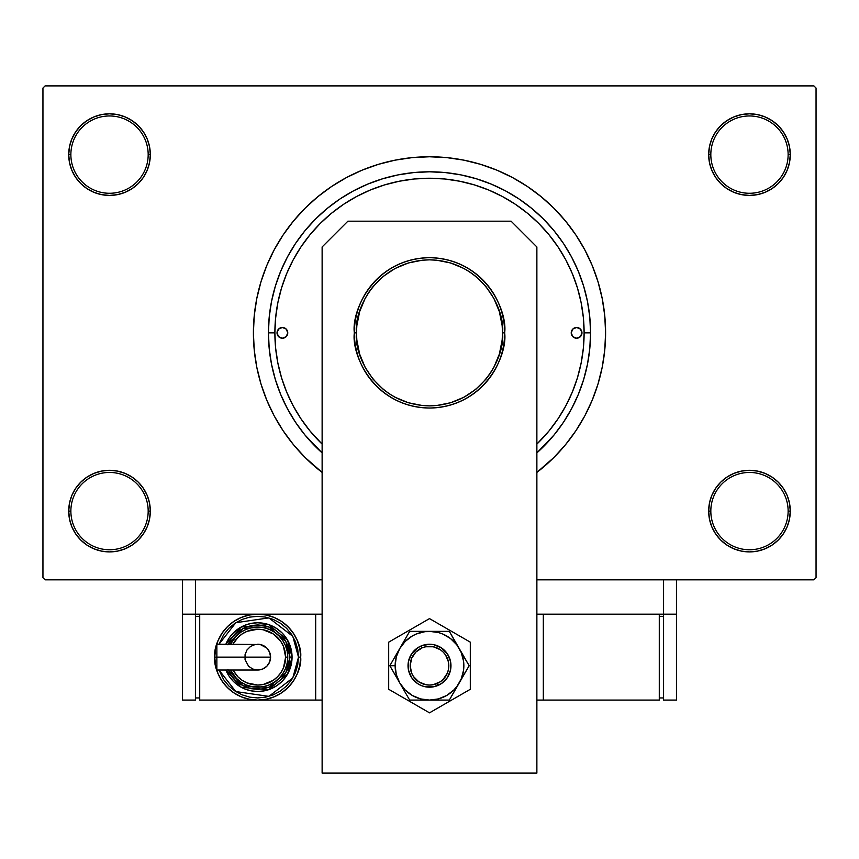 <?xml version="1.0" encoding="UTF-8"?>
<svg xmlns="http://www.w3.org/2000/svg" width="859" height="859" viewBox="0 0 859 859"><rect width="100%" height="100%" fill="white"/><g stroke="black" fill="none" stroke-linecap="round" stroke-linejoin="round"><path stroke-width="1.29" d="M726.811 477.174L720.626 482.253L715.547 488.438L711.778 495.493L709.459 503.149L708.675 511.105L710.822 511.105A38.655 38.655 0 0 0 749.477 549.76A38.655 38.655 0 0 0 788.132 511.105A38.655 38.655 0 0 0 749.477 472.45A38.655 38.655 0 0 0 710.822 511.105L708.675 511.105A40.803 40.803 0 0 1 749.477 470.303A40.803 40.803 0 0 1 790.28 511.105L788.132 511.105A38.655 38.655 0 0 1 749.477 549.76A38.655 38.655 0 0 1 710.822 511.105A38.655 38.655 0 0 1 749.477 472.45A38.655 38.655 0 0 1 788.132 511.105L790.28 511.105L789.496 503.149L787.177 495.493L783.408 488.438L778.329 482.253L772.144 477.174L765.09 473.406L757.434 471.086L749.477 470.303L741.521 471.086L733.865 473.406L726.811 477.174L720.626 482.253L715.547 488.438L711.778 495.493L709.459 503.149L708.675 511.105L709.459 519.061L711.778 526.717L715.547 533.772L720.626 539.957L726.811 545.036L733.865 548.804L741.521 551.124L749.477 551.908L757.434 551.124L765.09 548.804L772.144 545.036L778.329 539.957L783.408 533.772L787.177 526.717L789.496 519.061L790.28 511.105A40.803 40.803 0 0 1 749.477 551.908A40.803 40.803 0 0 1 708.675 511.105L709.459 519.061L711.778 526.717L715.547 533.772L720.626 539.957M138.374 539.957L143.453 533.772L147.222 526.717L149.541 519.061L150.325 511.105A40.803 40.803 0 0 1 109.522 551.908A40.803 40.803 0 0 1 68.72 511.105L70.867 511.105A38.655 38.655 0 0 0 109.522 549.76A38.655 38.655 0 0 0 148.178 511.105A38.655 38.655 0 0 0 109.522 472.45A38.655 38.655 0 0 0 70.867 511.105L68.72 511.105A40.803 40.803 0 0 1 109.522 470.303A40.803 40.803 0 0 1 150.325 511.105L148.178 511.105A38.655 38.655 0 0 1 109.522 549.76A38.655 38.655 0 0 1 70.867 511.105A38.655 38.655 0 0 1 109.522 472.45A38.655 38.655 0 0 1 148.178 511.105L150.325 511.105L149.541 503.149L147.222 495.493L143.453 488.438L138.374 482.253L132.189 477.174L125.135 473.406L117.479 471.086L109.522 470.303L101.566 471.086L93.91 473.406L86.856 477.174L80.671 482.253L75.592 488.438L71.823 495.493L69.504 503.149L68.72 511.105L69.504 519.061L71.823 526.717L75.592 533.772L80.671 539.957L86.856 545.036L93.91 548.804L101.566 551.124L109.522 551.908L117.479 551.124L125.135 548.804L132.189 545.036L138.374 539.957L143.453 533.772L147.222 526.717L149.541 519.061L150.325 511.105L149.541 503.149L147.222 495.493L143.453 488.438L138.374 482.253L132.189 477.174M132.189 188.55L138.374 183.472L143.453 177.287L147.222 170.232L149.541 162.576L150.325 154.62A40.803 40.803 0 0 1 109.522 195.422A40.803 40.803 0 0 1 68.72 154.62L70.867 154.62A38.655 38.655 0 0 0 109.522 193.275A38.655 38.655 0 0 0 148.178 154.62A38.655 38.655 0 0 0 109.522 115.965A38.655 38.655 0 0 0 70.867 154.62L68.72 154.62A40.803 40.803 0 0 1 109.522 113.817A40.803 40.803 0 0 1 150.325 154.62L148.178 154.62A38.655 38.655 0 0 1 109.522 193.275A38.655 38.655 0 0 1 70.867 154.62A38.655 38.655 0 0 1 109.522 115.965A38.655 38.655 0 0 1 148.178 154.62L150.325 154.62L149.541 146.664L147.222 139.008L143.453 131.953L138.374 125.768L132.189 120.69L125.135 116.921L117.479 114.601L109.522 113.817L101.566 114.601L93.91 116.921L86.856 120.69L80.671 125.768L75.592 131.953L71.823 139.008L69.504 146.664L68.72 154.62L69.504 162.576L71.823 170.232L75.592 177.287L80.671 183.472L86.856 188.55L93.91 192.319L101.566 194.639L109.522 195.422L117.479 194.639L125.135 192.319L132.189 188.55L138.374 183.472L143.453 177.287L147.222 170.232L149.541 162.576L150.325 154.62L149.541 146.664L147.222 139.008L143.453 131.953L138.374 125.768M720.626 125.768L715.547 131.953L711.778 139.008L709.459 146.664L708.675 154.62L710.822 154.62A38.655 38.655 0 0 0 749.477 193.275A38.655 38.655 0 0 0 788.132 154.62A38.655 38.655 0 0 0 749.477 115.965A38.655 38.655 0 0 0 710.822 154.62L708.675 154.62A40.803 40.803 0 0 1 749.477 113.817A40.803 40.803 0 0 1 790.28 154.62L788.132 154.62A38.655 38.655 0 0 1 749.477 193.275A38.655 38.655 0 0 1 710.822 154.62A38.655 38.655 0 0 1 749.477 115.965A38.655 38.655 0 0 1 788.132 154.62L790.28 154.62L789.496 146.664L787.177 139.008L783.408 131.953L778.329 125.768L772.144 120.69L765.09 116.921L757.434 114.601L749.477 113.817L741.521 114.601L733.865 116.921L726.811 120.69L720.626 125.768L715.547 131.953L711.778 139.008L709.459 146.664L708.675 154.62L709.459 162.576L711.778 170.232L715.547 177.287L720.626 183.472L726.811 188.55L733.865 192.319L741.521 194.639L749.477 195.422L757.434 194.639L765.09 192.319L772.144 188.55L778.329 183.472L783.408 177.287L787.177 170.232L789.496 162.576L790.28 154.62A40.803 40.803 0 0 1 749.477 195.422A40.803 40.803 0 0 1 708.675 154.62L709.459 162.576L711.778 170.232L715.547 177.287L720.626 183.472L726.811 188.55M590.562 332.863L584.12 332.863L590.562 332.863L589.789 348.647L587.47 364.28L583.626 379.614L578.3 394.496L571.546 408.787L563.418 422.349L554.001 435.041L536.875 452.908A161.062 161.062 0 0 0 429.5 171.8A161.062 161.062 0 0 0 268.438 332.863L269.211 317.078L271.53 301.445L275.374 286.111L280.7 271.229L287.454 256.938L295.582 243.376L304.999 230.684L315.607 218.97L327.322 208.361L340.014 198.944L353.575 190.816L367.867 184.062L382.749 178.736L398.082 174.892L413.716 172.573L429.5 171.8L445.284 172.573L460.918 174.892L476.251 178.736L491.133 184.062L505.425 190.816L518.986 198.944L531.678 208.361L543.393 218.97L554.001 230.684L563.418 243.376L571.546 256.938L578.3 271.229L583.626 286.111L587.47 301.445L589.789 317.078L590.562 332.863M274.88 332.863L268.438 332.863L274.88 332.863A154.62 154.62 0 0 1 429.5 178.243A154.62 154.62 0 0 1 536.875 444.114L549.019 430.95L558.06 418.762L565.866 405.749L572.352 392.037L577.463 377.745L581.146 363.024L583.379 348.013L584.12 332.863L583.379 317.712L581.146 302.701L577.463 287.98L572.352 273.688L565.866 259.976L558.06 246.963L549.019 234.775L538.829 223.533L527.587 213.343L515.4 204.302L502.386 196.496L488.674 190.011L474.383 184.9L459.662 181.217L444.651 178.983L429.5 178.243L414.349 178.983L399.338 181.217L384.617 184.9L370.326 190.011L356.614 196.496L343.6 204.302L331.413 213.343L320.171 223.533L309.981 234.775L300.94 246.963L293.134 259.976L286.648 273.688L281.537 287.98L277.854 302.701L275.621 317.712L274.88 332.863L275.621 348.013L277.854 363.024L281.537 377.745L286.648 392.037L293.134 405.749L300.94 418.762L309.981 430.95L322.125 444.114A154.62 154.62 0 0 1 274.88 332.863L274.88 332.83M605.595 332.863A176.095 176.095 0 0 1 536.875 472.429L554.023 457.385L565.619 444.575L575.917 430.692L584.807 415.874L592.195 400.251L598.014 383.984L602.213 367.212L604.747 350.118L605.595 332.863L604.747 315.607L602.213 298.513L598.014 281.741L592.195 265.474L584.807 249.851L575.917 235.033L565.619 221.15L554.023 208.34L541.213 196.743L527.329 186.446L512.512 177.555L496.889 170.168L480.621 164.348L463.849 160.15L446.755 157.616L429.5 156.767L412.245 157.616L395.151 160.15L378.379 164.348L362.111 170.168L346.488 177.555L331.671 186.446L317.787 196.743L304.977 208.34L293.381 221.15L283.083 235.033L274.193 249.851L266.805 265.474L260.986 281.741L256.787 298.513L254.253 315.607L253.405 332.863A176.095 176.095 0 0 1 429.5 156.767A176.095 176.095 0 0 1 605.595 332.863M322.125 472.429A176.095 176.095 0 0 1 253.405 332.863L254.253 350.118L256.787 367.212L260.986 383.984L266.805 400.251L274.193 415.874L283.083 430.692L293.381 444.575L304.977 457.385L322.125 472.429M813.903 579.825L536.875 579.825L663.577 579.825L663.577 614.185L536.875 614.185L663.577 614.185L663.577 579.825L536.875 579.825L813.903 579.825L816.05 577.678L816.05 88.047L816.05 577.678L813.903 579.825M322.125 579.825L45.097 579.825L42.95 577.678L42.95 88.047L45.097 85.9L813.903 85.9L45.097 85.9L42.95 88.047L42.95 577.678L45.097 579.825L322.125 579.825M573.017 275.342L570.827 270.134M567.047 262.231L564.256 257.045M515.84 204.592L512.522 202.423M503.578 197.141L498.821 194.649M463.087 181.936L457.385 180.777M359.427 195.036L354.219 197.806M346.725 202.262L341.957 205.419M334.559 210.831L330.49 214.106M282.579 284.683L280.861 290.278M277.199 306.191L275.46 319.473M275.546 347.197L276.05 351.868M280.861 375.447L282.579 381.042M564.256 408.68L567.047 403.494M813.903 85.9L816.05 88.047L813.903 85.9M477.851 163.532L465.342 160.45M392.327 160.74L378.379 164.348M757.434 114.601L749.477 113.817L741.521 114.601M733.865 192.319L741.521 194.639L749.477 195.422L757.434 194.639L765.09 192.319M117.479 114.601L109.522 113.817L101.566 114.601M80.671 183.472L86.856 188.55M93.91 192.319L101.566 194.639L109.522 195.422L117.479 194.639L125.135 192.319M125.135 473.406L117.479 471.086L109.522 470.303L101.566 471.086L93.91 473.406M101.566 551.124L109.522 551.908L117.479 551.124M778.329 482.253L772.144 477.174M765.09 473.406L757.434 471.086L749.477 470.303L741.521 471.086L733.865 473.406M741.521 551.124L749.477 551.908L757.434 551.124M322.125 452.908L304.999 435.041L295.582 422.349L287.454 408.787L280.7 394.496L275.374 379.614L271.53 364.28L269.211 348.647L268.438 332.863A161.062 161.062 0 0 0 322.125 452.908M577.516 377.584L577.076 378.991M571.235 332.863A5.369 5.369 0 0 1 576.604 327.494A5.369 5.369 0 0 1 581.972 332.863L580.405 336.664L576.604 338.231L572.803 336.664L571.235 332.863L572.803 329.061L576.604 327.494L580.405 329.061L581.972 332.863A5.369 5.369 0 0 1 576.604 338.231A5.369 5.369 0 0 1 571.235 332.863L571.342 331.81M277.027 332.863A5.369 5.369 0 0 1 282.396 327.494A5.369 5.369 0 0 1 287.765 332.863L286.197 336.664L282.396 338.231L278.595 336.664L277.027 332.863L278.595 329.061L282.396 327.494L286.197 329.061L287.765 332.863A5.369 5.369 0 0 1 282.396 338.231A5.369 5.369 0 0 1 277.027 332.863M281.537 377.745L286.648 392.037M577.463 287.98L577.248 287.271M577.087 286.756L576.614 285.263M576.153 283.857L575.036 280.635M574.617 279.508L572.352 273.688M384.617 184.9L370.326 190.011M286.863 329.877L286.197 329.061M279.411 328.396L278.595 329.061M277.135 333.915L277.436 334.913M281.344 338.124L282.396 338.231M285.381 337.329L286.197 336.664M287.658 333.915L287.765 332.863M581.865 331.81L581.564 330.812M577.656 327.601L576.604 327.494M573.619 328.396L572.803 329.061M572.137 335.848L572.803 336.664M579.589 337.329L580.405 336.664M388.934 393.572L395.086 397.255L408.304 402.731L422.338 405.523L429.5 405.877L436.662 405.523L450.696 402.731L463.914 397.255L475.822 389.299L485.936 379.184L490.21 373.429L493.893 367.276L499.369 354.058L502.161 340.024L502.515 332.863L504.662 332.863C507.68 310.872 485.131 258.72 429.5 257.7C373.869 258.72 351.32 310.872 354.337 332.863C351.32 354.853 373.869 407.005 429.5 408.025C485.131 407.005 507.68 354.853 504.662 332.863L502.515 332.863C505.446 354.219 483.542 404.879 429.5 405.877C375.458 404.879 353.554 354.219 356.485 332.863L354.337 332.863A75.162 75.162 0 0 1 429.5 257.7A75.162 75.162 0 0 1 504.662 332.863A75.162 75.162 0 0 1 429.5 408.025A75.162 75.162 0 0 1 354.337 332.863L356.485 332.863L356.839 340.024L359.631 354.058L365.107 367.276L373.064 379.184L383.178 389.299L388.977 393.605M470.066 272.153L463.914 268.47L450.696 262.994L436.662 260.202L429.5 259.847L422.338 260.202L408.304 262.994L395.086 268.47L383.178 276.426L373.064 286.541L368.79 292.296L365.107 298.449L359.631 311.667L356.839 325.701L356.485 332.863C353.554 311.506 375.458 260.846 429.5 259.847C483.542 260.846 505.446 311.506 502.515 332.863L502.161 325.701L499.369 311.667L493.893 298.449L485.936 286.541L475.822 276.426L470.023 272.12M511.105 221.192L536.875 246.963L536.875 773.1L322.125 773.1L322.125 246.963L347.895 221.192L511.105 221.192L347.895 221.192L322.125 246.963L322.125 773.1L536.875 773.1L536.875 246.963L511.105 221.192M388.697 642.167L388.697 689.283L429.5 712.841L470.303 689.283L470.303 642.167L429.5 618.609L388.697 642.167L388.697 689.283L429.5 712.841L470.303 689.283L470.303 642.167L429.5 618.609L388.697 642.167M441.419 683.592L433.688 686.792L425.312 686.792L421.286 685.568L417.571 683.581L411.644 677.654L408.433 669.913L408.433 661.537L411.644 653.796L417.571 647.869L421.286 645.882L429.5 644.25L433.688 644.658L441.429 647.869L447.356 653.796L450.567 661.537L450.567 669.913L447.356 677.654L441.429 683.581L437.714 685.568L436.877 683.592A19.328 19.328 0 0 1 411.633 673.102A19.328 19.328 0 0 1 422.123 647.858L421.297 645.882A21.475 21.475 0 0 0 409.657 673.928A21.475 21.475 0 0 0 437.703 685.568A21.475 21.475 0 0 1 409.657 673.928A21.475 21.475 0 0 1 421.297 645.882L421.297 645.882A21.475 21.475 0 0 1 449.343 657.522A21.475 21.475 0 0 1 437.703 685.568L437.703 685.568A21.475 21.475 0 0 0 449.343 657.522A21.475 21.475 0 0 0 421.297 645.882L422.123 647.858L415.842 652.045L411.654 658.316L410.173 665.704L411.633 673.102L413.415 676.452L418.752 681.788L425.71 684.677L429.479 685.053L433.258 684.687L440.227 681.81L443.158 679.405L447.346 673.134L448.452 669.515L448.462 661.967L445.585 654.998L443.18 652.067L440.248 649.662L433.29 646.773L425.742 646.763L422.123 647.858A19.328 19.328 0 0 1 447.367 658.348A19.328 19.328 0 0 1 436.877 683.592L437.703 685.568M397.105 678.331L399.746 682.905A34.36 34.36 0 0 1 395.14 665.725L389.825 665.725L409.657 700.085L389.825 665.725L409.657 631.365L389.825 665.725L397.105 678.331M449.321 700.085L409.657 700.085L449.343 700.085L469.175 665.725L449.343 700.085L461.24 678.878L463.57 670.213L463.86 665.725L463.57 661.237L461.24 652.572L449.343 631.365L469.175 665.725L456.763 644.808L450.417 638.462L442.653 633.985L438.391 632.535L429.5 631.365L409.657 631.365L449.343 631.365L425.012 631.655L416.347 633.985L412.32 635.971L405.201 641.426L399.746 648.545L396.31 656.834L395.14 665.725L396.31 674.616L399.746 682.905L405.201 690.024L412.32 695.479L420.609 698.915L429.5 700.085L438.391 698.915L446.68 695.479L453.799 690.024L456.763 686.642L469.175 665.725L449.343 631.365L409.657 631.365L389.825 665.725L395.14 665.725A34.36 34.36 0 0 1 459.254 648.545A34.36 34.36 0 0 1 429.5 700.085L449.343 700.085M433.666 686.792L429.489 687.2M417.571 683.581L414.317 680.908M417.581 647.858L421.286 645.882M425.334 644.658L429.511 644.25M441.429 647.869L444.683 650.542M429.5 700.085A34.36 34.36 0 0 1 399.746 682.905L409.657 700.085L429.5 700.085M676.462 614.185L676.462 579.825L676.462 614.185L663.577 614.185L676.462 614.185L676.462 700.085L663.577 700.085L663.577 614.185L663.577 700.085L676.462 700.085L676.462 614.185M322.125 614.185L195.422 614.185L195.422 579.825L195.422 614.185L182.537 614.185L182.537 579.825L182.537 700.085L195.422 700.085L182.537 700.085L182.537 614.185L195.422 614.185L195.422 700.085L195.422 614.185L322.125 614.185M659.283 700.085L659.283 614.185L659.283 700.085L543.317 700.085L543.317 614.185L543.317 700.085L536.875 700.085L659.283 700.085M659.283 616.332L663.577 616.332L659.283 616.332M663.577 697.938L659.283 697.938L663.577 697.938M216.865 645.227L216.865 657.135L216.865 644.25L216.865 645.227L216.865 644.25L260.213 644.497L266.816 648.019L269.608 652.206L270.585 657.135A12.885 12.885 0 0 0 257.7 644.25A12.885 12.885 0 0 1 270.585 657.135A12.885 12.885 0 0 1 257.7 670.02A12.885 12.885 0 0 0 270.585 657.135L216.865 657.135L216.865 670.02L257.7 670.02L252.771 669.043L248.584 666.251L245.062 659.648L245.062 654.622L246.984 649.973L250.538 646.419L255.187 644.497M214.75 657.135C213.021 669.698 225.906 699.494 257.7 700.085C289.494 699.494 302.379 669.698 300.65 657.135L298.502 657.135L292.801 677.944L268.867 696.381L235.817 691.57L218.981 670.02L223.769 679.802L228.848 685.987L235.033 691.066L242.088 694.834L249.744 697.154L257.7 697.938L265.656 697.154L273.312 694.834L280.367 691.066L286.552 685.987L291.631 679.802L295.399 672.747L297.719 665.091L298.502 657.135L297.719 649.179L295.399 641.523L291.631 634.468L286.552 628.283L280.367 623.204L273.312 619.436L265.656 617.116L257.7 616.332L249.744 617.116L242.088 619.436L235.033 623.204L228.848 628.283L223.769 634.468L218.981 644.25L235.817 622.7L268.867 617.889L292.801 636.326L298.502 657.135L300.65 657.135A42.95 42.95 0 0 1 257.7 700.085A42.95 42.95 0 0 1 214.75 657.135L215.577 665.51L218.014 673.574L221.987 680.994L227.334 687.501L233.841 692.848L241.261 696.821L249.325 699.258L257.7 700.085L266.075 699.258L274.139 696.821L281.559 692.848L288.066 687.501L293.413 680.994L297.386 673.574L299.823 665.51L300.65 657.135L299.823 648.76L297.386 640.696L293.413 633.276L288.066 626.769L281.559 621.422L274.139 617.449L266.075 615.012L257.7 614.185L249.325 615.012L241.261 617.449L233.841 621.422L227.334 626.769L221.987 633.276L218.014 640.696L215.577 648.76L214.75 657.135A42.95 42.95 0 0 1 257.7 614.185A42.95 42.95 0 0 1 300.65 657.135C302.379 644.572 289.494 614.776 257.7 614.185C225.906 614.776 213.021 644.572 214.75 657.135L216.898 657.135L214.75 657.135M225.853 644.25A34.36 34.36 0 0 1 292.06 657.135L287.561 640.138L268.609 624.547L241.207 626.995L225.853 644.25L229.128 638.044L233.401 632.836L238.609 628.563L244.547 625.395L251 623.43L257.7 622.775L264.4 623.43L270.853 625.395L276.791 628.563L281.999 632.836L286.272 638.044L289.44 643.982L291.405 650.435L292.06 657.135A34.36 34.36 0 0 1 225.853 670.02L241.207 687.275L268.609 689.723L287.561 674.132L292.06 657.135L289.913 657.135L285.811 672.865L268.502 687.479L243.022 685.815L228.172 670.02M232.929 670.02L237.964 676.871L242.195 680.349L247.016 682.926L257.7 685.053L263.144 684.516L273.205 680.349L277.436 676.871L280.914 672.64L283.491 667.819L285.618 657.135L287.765 657.135A30.065 30.065 0 0 0 230.534 644.25L236.44 635.875L240.992 632.138L246.189 629.357L251.837 627.65L257.7 627.07L263.563 627.65L269.211 629.357L274.408 632.138L278.96 635.875L282.697 640.427L285.478 645.624L287.185 651.272L287.765 657.135A30.065 30.065 0 0 1 230.534 670.02A30.065 30.065 0 0 0 287.765 657.135L285.618 657.135A27.918 27.918 0 0 1 235.141 673.574M315.683 614.185L315.683 700.085L199.718 700.085L199.718 614.185L199.718 700.085L315.683 700.085L315.683 614.185M322.125 700.085L315.683 700.085L322.125 700.085M195.422 697.938L199.718 697.938L195.422 697.938M195.422 616.332L199.718 616.332L195.422 616.332M227.936 669.462L230.921 675.034L234.926 679.909L239.801 683.914L245.373 686.899L251.419 688.725L257.7 689.347L263.981 688.725L270.027 686.899L275.599 683.914L280.474 679.909L284.479 675.034L287.464 669.462L289.29 663.416L289.913 657.135L292.06 657.135L291.405 663.835L289.44 670.288L286.272 676.226L281.999 681.434L276.791 685.707L270.853 688.875L264.4 690.84L257.7 691.495L251 690.84L244.547 688.875L238.609 685.707L233.401 681.434L229.128 676.226L225.853 670.02M228.172 644.25L243.022 628.455L268.502 626.791L285.811 641.405L289.913 657.135L289.29 650.854L287.464 644.808L284.479 639.236L280.474 634.361L275.599 630.356L270.027 627.371L263.981 625.545L257.7 624.923L251.419 625.545L245.373 627.371L239.801 630.356L234.926 634.361L230.921 639.236L227.936 644.808M233.702 639.021A30.065 30.065 0 0 1 287.765 657.135L287.185 662.998L285.478 668.646L282.697 673.843L278.96 678.395L274.408 682.132L269.211 684.913L263.563 686.62L257.7 687.2L251.837 686.62L246.189 684.913L240.992 682.132L236.44 678.395L230.534 670.02M285.618 657.135L283.491 646.451L280.914 641.63L273.205 633.921L263.144 629.754L257.7 629.217L247.016 631.344L242.195 633.921L237.964 637.399L232.929 644.25A27.918 27.918 0 0 1 285.618 657.135M216.865 669.043L216.865 657.135L270.585 657.135L269.608 662.064L266.816 666.251L262.629 669.043L257.7 670.02"/></g></svg>
